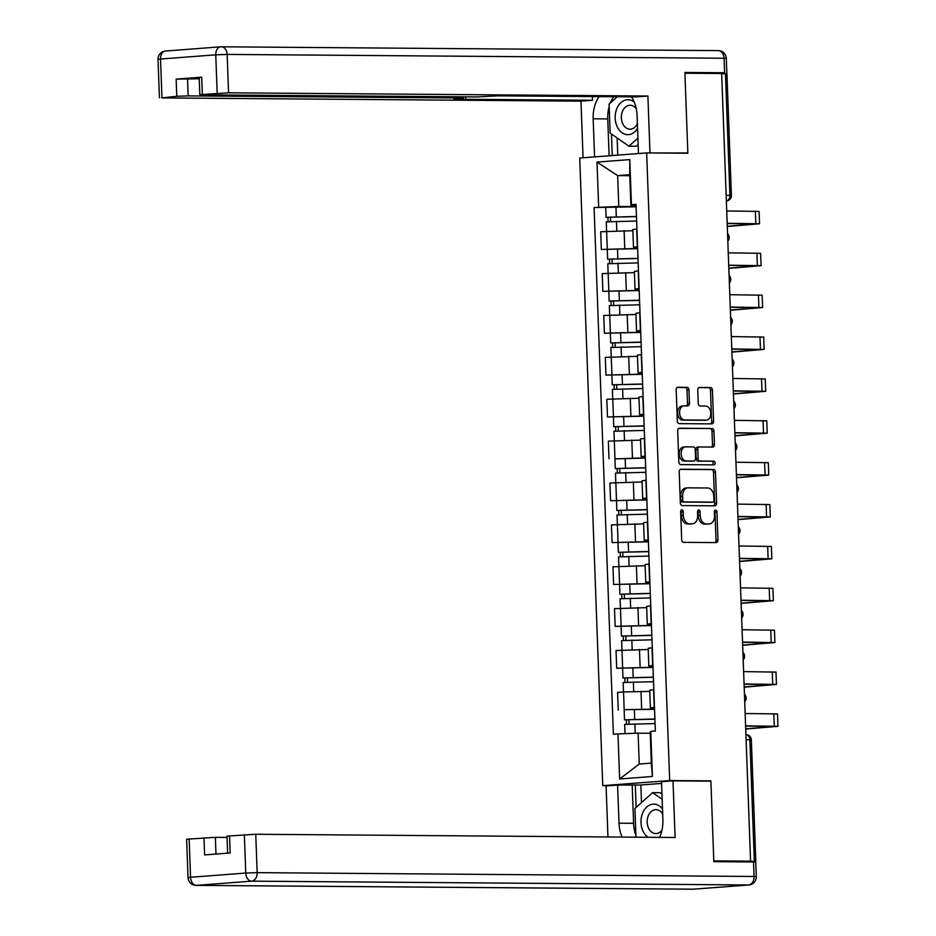 <?xml version="1.0" encoding="UTF-8"?>
<svg xmlns="http://www.w3.org/2000/svg" width="936" height="936" viewBox="0 0 936 936"><rect width="100%" height="100%" fill="white"/><g stroke="black" fill="none" stroke-linecap="round" stroke-linejoin="round"><path stroke-width="1.4" d="M681.853 509.863A1.849 1.264 85.6 0 0 681.782 509.863A1.849 1.264 85.6 0 0 680.659 511.688L681.677 539.686A2.644 1.813 85.6 0 0 683.596 542.342L716.227 542.587A2.644 1.813 85.6 0 0 716.332 542.587A2.644 1.813 85.6 0 0 717.947 539.967L716.917 511.969A1.849 1.264 85.6 0 0 715.584 510.12A1.849 1.264 85.6 0 0 715.513 510.12A1.849 1.264 85.6 0 0 714.379 511.957L714.519 515.572A8.447 5.792 85.6 0 1 709.359 523.949A8.447 5.792 85.6 0 1 709.02 523.961L706.306 523.938A8.447 5.792 85.6 0 1 700.187 515.467L700.058 511.84A1.849 1.264 85.6 0 0 698.724 509.991A1.849 1.264 85.6 0 0 698.642 509.991A1.849 1.264 85.6 0 0 697.519 511.816L697.648 515.443A8.447 5.792 85.6 0 1 692.488 523.821A8.447 5.792 85.6 0 1 692.16 523.832L689.434 523.809A8.447 5.792 85.6 0 1 683.327 515.338L683.198 511.711A1.849 1.264 85.6 0 0 681.853 509.863M688.966 389.984A2.644 1.813 85.6 0 0 687.059 387.34L677.91 387.27A2.644 1.813 85.6 0 0 677.804 387.27A2.644 1.813 85.6 0 0 676.19 389.891L677.325 420.978A2.644 1.813 85.6 0 0 679.243 423.634L711.875 423.879A2.644 1.813 85.6 0 0 711.98 423.879A2.644 1.813 85.6 0 0 713.595 421.258L712.448 390.172A2.644 1.813 85.6 0 0 710.541 387.516L699.485 387.434A2.644 1.813 85.6 0 0 699.379 387.434A2.644 1.813 85.6 0 0 697.765 390.055L698.256 403.357A2.644 1.813 85.6 0 0 700.163 406.013L705.65 406.048A7.055 4.844 85.6 0 1 710.752 412.94A7.055 4.844 85.6 0 1 706.446 420.147A7.055 4.844 85.6 0 1 706.165 420.147L684.684 419.983A7.055 4.844 85.6 0 1 679.583 413.104A7.055 4.844 85.6 0 1 683.888 405.896A7.055 4.844 85.6 0 1 684.157 405.885L687.738 405.92A2.644 1.813 85.6 0 0 687.843 405.908A2.644 1.813 85.6 0 0 689.458 403.299L688.966 389.984L687.024 390.136A2.644 1.813 85.6 0 0 685.105 387.492L677.278 387.422M750.567 861.143L713.805 860.863L710.869 780.87L669.673 780.554L646.659 152.919L687.855 153.235L684.918 73.242L721.679 73.523L750.567 861.143L748.613 861.295L754.334 861.342L749.876 739.732A5.382 3.908 -89.6 0 0 746.015 734.655A5.382 3.908 -89.6 0 0 745.922 734.655L746.015 734.655A5.382 5.382 0 0 1 751.351 739.838L746.109 739.709M680.905 469.217A2.644 1.813 85.6 0 0 680.8 469.217A2.644 1.813 85.6 0 0 679.197 471.838L680.332 502.936A2.644 1.813 85.6 0 0 682.239 505.58L714.882 505.826A2.644 1.813 85.6 0 0 714.987 505.826A2.644 1.813 85.6 0 0 716.602 503.205L715.455 472.118A2.644 1.813 85.6 0 0 713.548 469.462L680.706 469.228M678.834 461.951L677.687 430.864A2.644 1.813 85.6 0 1 679.302 428.243A2.644 1.813 85.6 0 1 679.407 428.243L712.05 428.489A2.644 1.813 85.6 0 1 713.957 431.145L714.449 444.448A2.644 1.813 85.6 0 1 712.834 447.069A2.644 1.813 85.6 0 1 712.729 447.069L699.485 446.963A2.644 1.813 85.6 0 0 699.391 446.975A2.644 1.813 85.6 0 0 697.776 449.584L698.092 458.418A2.644 1.813 85.6 0 0 700.011 461.062L713.782 461.167A1.849 1.264 85.6 0 1 715.127 462.969A1.849 1.264 85.6 0 1 713.992 464.864A1.849 1.264 85.6 0 1 713.922 464.864L680.741 464.607A2.644 1.813 85.6 0 1 678.834 461.951M609.277 785.713L602.749 785.655L579.735 158.032L646.659 152.919M721.691 73.687L726.933 73.815L731.39 195.425L729.916 195.32L725.458 73.722M750.403 861.951L754.334 861.342M654.498 708.131L650.368 707.897L654.463 707.359M649.584 691.4L623.528 691.95L624.183 709.663L654.533 709.149M624.183 709.663L654.545 709.336M653.819 689.633L649.713 690.171L650.368 707.897M623.528 691.95L617.584 692.406L618.228 710.12M652.965 666.256L648.823 666.011L652.93 665.473M653 667.462L616.695 668.245L653 667.274M652.287 647.759L648.18 648.297L648.823 666.011M648.051 649.514L616.04 650.532L616.695 668.245M651.421 624.37L647.291 624.137L651.397 623.598M651.468 625.576L615.163 626.371L651.468 625.388M650.742 605.885L646.647 606.423L647.291 624.137M646.519 607.639L614.507 608.646L615.163 626.371M649.888 582.496L645.758 582.262L649.865 581.724M649.935 583.701L613.618 584.485L649.923 583.514M649.21 564.01L645.103 564.537L645.758 582.262M644.974 565.765L612.975 566.771L613.618 584.485M648.355 540.622L644.225 540.376L648.32 539.85M648.402 541.827L612.085 542.611L648.391 541.64M647.677 522.124L643.57 522.662L644.225 540.376M643.442 523.891L611.442 524.897L612.085 542.611M646.823 498.748L642.681 498.502L646.788 497.964M646.858 499.941L610.553 500.737L646.858 499.754M646.144 480.25L642.037 480.788L642.681 498.502M641.909 482.005L609.898 483.011L610.553 500.737M645.278 456.862L641.148 456.628L645.255 456.089M614.952 458.897L645.325 457.88M644.6 438.376L640.505 438.914L641.148 456.628M640.376 440.131L608.365 441.137L609.02 458.851M643.746 414.987L639.616 414.753L643.722 414.215M643.792 416.192L607.476 416.976L643.781 416.005M643.067 396.49L638.96 397.028L639.616 414.753M638.832 398.256L606.832 399.262L607.476 416.976M642.213 373.113L638.083 372.867L642.178 372.329M642.26 374.318L605.943 375.102L642.248 374.131M641.534 354.615L637.428 355.154L638.083 372.867M637.299 356.37L605.299 357.376L605.943 375.102M640.68 331.227L636.538 330.993L640.645 330.455M640.715 332.432L604.41 333.228L640.715 332.245M640.002 312.741L635.895 313.279L636.538 330.993M635.766 314.496L603.755 315.502L604.41 333.228M639.136 289.353L635.006 289.119L639.112 288.58M639.183 290.558L602.878 291.342L639.183 290.371M638.457 270.855L634.362 271.393L635.006 289.119M634.409 272.622L602.222 273.628L602.878 291.342M637.603 247.478L633.473 247.233L637.58 246.706M637.65 248.684L601.333 249.467L637.638 248.496M636.925 228.981L632.818 229.519L633.473 247.233M632.689 230.736L600.69 231.754L601.333 249.467M650.239 733.262L638.106 733.169L639.241 764.045L651.327 763.121L650.204 732.256L650.754 731.39L655.34 731.039L636.024 204.34L631.437 204.691L630.887 205.557L629.752 174.681L617.655 175.605L618.79 206.482L636.106 206.61M650.754 731.39L652.404 776.482L619.632 778.986L617.971 733.882L638.106 733.169M618.79 206.482L594.079 207.546L613.384 734.233L617.971 733.882M598.666 207.195L597.004 162.092L629.788 159.588L631.437 204.691M669.673 780.554L602.749 785.655M710.869 780.87L707.674 781.115M629.788 175.699L617.655 175.605L597.004 162.092M636.07 205.592L630.887 205.557M636.117 206.797L594.079 207.546M652.404 776.482L651.327 763.121M619.632 778.986L639.241 764.045M629.752 174.681L629.788 159.588M680.858 510.611A1.849 1.264 85.6 0 1 681.244 511.863L681.373 515.479A8.447 5.792 85.6 0 0 687.48 523.961L689.434 523.809M690.873 523.926A8.447 5.792 85.6 0 1 690.534 523.973A8.447 5.792 85.6 0 1 690.206 523.985L687.48 523.961M707.733 524.055A8.447 5.792 85.6 0 1 707.405 524.101A8.447 5.792 85.6 0 1 707.066 524.113L704.352 524.09A8.447 5.792 85.6 0 1 698.233 515.619L698.104 511.992A1.849 1.264 85.6 0 0 697.718 510.74M714.905 542.576A2.644 1.813 85.6 0 0 715.993 540.119L714.964 512.121A1.849 1.264 85.6 0 0 714.589 510.869M713.56 505.826A2.644 1.813 85.6 0 0 714.648 503.357L713.501 472.27A2.644 1.813 85.6 0 0 711.594 469.615L680.285 469.381M682.765 500.046A1.849 1.264 85.6 0 0 684.099 501.907L712.752 502.129A1.849 1.264 85.6 0 0 712.822 502.129A1.849 1.264 85.6 0 0 713.957 500.292L713.817 496.466A8.447 5.792 85.6 0 0 707.698 487.995L688.124 487.843A8.447 5.792 85.6 0 0 687.784 487.855A8.447 5.792 85.6 0 0 682.625 496.232L682.765 500.046L680.811 500.198A1.849 1.264 85.6 0 0 682.145 502.059L684.099 501.907M710.95 502.269A1.849 1.264 85.6 0 1 710.869 502.269A1.849 1.264 85.6 0 1 710.798 502.281L682.145 502.059M686.17 487.995A8.447 5.792 85.6 0 0 685.831 488.007A8.447 5.792 85.6 0 0 680.671 496.384L682.625 496.232M680.811 500.198L680.671 496.384M678.787 428.407L712.05 428.489M711.395 447.057A2.644 1.813 85.6 0 0 712.495 444.6L712.003 431.297A2.644 1.813 85.6 0 0 710.096 428.641M699.286 446.987L697.542 447.115A2.644 1.813 85.6 0 0 697.437 447.115A2.644 1.813 85.6 0 0 695.822 449.736L696.15 458.57A2.644 1.813 85.6 0 0 698.057 461.214L713.782 461.167M712.483 464.853A1.849 1.264 85.6 0 0 713.127 462.782A1.849 1.264 85.6 0 0 711.84 461.319M685.749 446.858A7.055 4.844 85.6 0 0 685.48 446.87A7.055 4.844 85.6 0 0 681.174 454.077A7.055 4.844 85.6 0 0 686.275 460.957L693.845 461.015A2.644 1.813 85.6 0 0 693.95 461.015A2.644 1.813 85.6 0 0 695.553 458.394L695.237 449.572A2.644 1.813 85.6 0 0 693.33 446.917L685.749 446.858M683.807 447.01A7.055 4.844 85.6 0 0 683.526 447.022A7.055 4.844 85.6 0 0 679.22 454.229A7.055 4.844 85.6 0 0 684.321 461.109L686.275 460.957M692.102 461.155A2.644 1.813 85.6 0 1 691.996 461.167A2.644 1.813 85.6 0 1 691.891 461.167L684.321 461.109M686.416 405.908A2.644 1.813 85.6 0 0 687.504 403.439L687.024 390.136M682.215 406.037A7.055 4.844 85.6 0 0 681.934 406.048A7.055 4.844 85.6 0 0 677.629 413.256A7.055 4.844 85.6 0 0 682.73 420.135L684.684 419.983M704.773 420.252A7.055 4.844 85.6 0 1 704.492 420.287A7.055 4.844 85.6 0 1 704.211 420.299L682.73 420.135M710.553 423.868A2.644 1.813 85.6 0 0 711.641 421.411L710.506 390.312A2.644 1.813 85.6 0 0 708.587 387.668L698.853 387.598M654.896 719.176L624.523 719.842L624.16 710.178M654.896 719L624.523 719.842M629.05 723.973L628.887 719.585M655.06 723.563L624.686 724.405L625.026 733.637M626.512 724.136L626.36 719.959M745.711 728.828L774.481 726.441L745.606 726.055M745.606 725.845L777.98 726.324L745.723 729.027M745.15 713.501L777.523 713.969L777.98 726.324M653.363 677.29L622.978 677.957L622.627 668.292M653.363 677.126L622.978 677.957M627.518 682.098L627.354 677.711M653.527 681.689L623.154 682.519L623.493 691.95M624.979 682.262L624.827 678.085M651.83 635.415L621.445 636.082L621.095 626.418M651.819 635.24L621.445 636.082M625.973 640.224L625.821 635.825M651.994 639.803L621.609 640.645L622.639 667.789M623.434 640.388L623.282 636.211M659.611 837.369A30.244 21.973 -89.6 0 0 662.899 819.842L661.495 781.724L673.007 780.846L675.09 837.486L255.75 834.257L257.154 872.644L754.077 876.47L753.55 861.974L713.829 861.67L710.88 781.139L673.007 780.846M635.907 835.345A30.244 21.973 -89.6 0 1 633.59 823.306L619 823.189A30.244 21.973 -89.6 0 0 622.042 837.077M619 823.189L617.596 785.07L606.083 785.947L607.955 836.971M661.553 783.409L640.856 784.988L617.596 785.07M227.05 837.427L215.362 837.346L215.97 854.053M189.142 838.878L190.546 877.266L188.031 877.605L186.615 839.218L215.362 837.346M227.635 853.164L227.003 836.129L255.75 834.257M203.966 837.743L204.598 854.931L230.151 852.977L229.531 835.789M753.55 861.974L755.75 862.126L756.288 876.622L754.077 876.47A8.061 5.862 90.4 0 1 748.519 884.976L251.597 881.15L196.384 885.362L693.307 889.188L748.519 884.976A8.061 5.534 -94.4 0 0 748.835 884.965A8.061 8.061 0 0 0 756.288 876.622M633.59 823.306L632.198 785.187M635.31 784.953L636.141 807.429M640.856 784.988L641.499 802.608M594.559 156.897L593.167 118.79A30.244 21.973 -89.6 0 1 599.017 96.63M638.457 153.551L637.065 115.432A30.244 21.973 -89.6 0 0 631.519 96.876M720.568 73.511L724.604 72.739L684.895 72.435L687.843 152.966L646.776 152.919M649.97 152.673L647.899 96.034L636.386 96.911L497.835 95.846L477.278 96.946L202.024 94.828L199.824 94.676L199.192 77.501L201.708 77.162L176.143 79.115L199.239 78.799M592.348 96.572L592.488 100.269L580.975 101.147L161.636 97.917L176.775 96.291L176.143 79.115M583.058 157.774L580.975 101.147M687.843 152.966L684.649 153.211M647.899 96.034L228.559 92.804L199.824 94.676M187.539 78.706L188.171 95.893L463.425 98.011L453.937 99.204L592.488 100.269M188.171 95.893L176.775 96.291M609.114 155.785L607.756 118.895L593.167 118.79M613.618 96.736A30.244 21.973 -89.6 0 0 610.389 102.948M609.184 106.575A30.244 21.973 -89.6 0 0 607.756 118.895M611.442 134L612.238 155.551M617.128 137.966L617.76 155.13M659.143 837.369A17.48 12.694 -89.6 0 0 659.822 836.878M662.501 808.961A17.48 12.694 -89.6 0 0 653.047 804.164A17.48 12.694 -89.6 0 0 641.265 818.111A17.48 12.694 -89.6 0 0 648.005 837.275M662.688 814.144A11.969 8.693 -89.6 0 0 655.972 809.675A11.969 8.693 -89.6 0 0 655.446 809.687A11.969 8.693 -89.6 0 0 647.185 821.937A11.969 8.693 -89.6 0 0 655.785 833.602A11.969 8.693 -89.6 0 0 656.312 833.578A11.969 8.693 -89.6 0 0 661.986 830.103M635.965 837.182L634.924 808.517L652.626 792.64L660.02 792.687L661.951 794.032M652.626 792.64L662.138 799.274M634.222 102.047A17.48 12.694 -89.6 0 0 627.225 99.766A17.48 12.694 -89.6 0 0 615.186 118.182A17.48 12.694 -89.6 0 0 628.501 134.655A17.48 12.694 -89.6 0 0 637.545 128.454M636.293 108.857A11.969 8.693 -89.6 0 0 630.139 105.265A11.969 8.693 -89.6 0 0 629.612 105.277A11.969 8.693 -89.6 0 0 621.352 117.526A11.969 8.693 -89.6 0 0 629.951 129.191A11.969 8.693 -89.6 0 0 630.49 129.18A11.969 8.693 -89.6 0 0 637.369 123.634M638.13 144.624L636.316 146.25L628.922 146.191L610.155 133.099L609.09 104.107L617.28 96.771M637.896 138.142L628.922 146.191M744.178 686.942L772.949 684.567L744.073 684.181M744.062 683.97L776.435 684.438L744.178 687.153M743.617 671.615L775.991 672.095L776.435 684.438M742.634 645.068L771.416 642.693L742.54 642.307M742.529 642.084L774.903 642.564L742.646 645.267M742.072 629.741L774.446 630.22L774.903 642.564M650.298 593.541L619.913 594.208L619.562 584.544M650.286 593.365L619.913 594.208M624.441 598.35L624.277 593.95M650.45 597.928L620.077 598.771L620.428 608.201M621.902 598.502L621.75 594.325M648.753 551.655L618.38 552.322L618.017 542.658M648.753 551.491L618.38 552.322M622.908 556.464L622.744 552.076M648.917 556.054L618.544 556.885L618.883 566.315M620.369 556.627L620.217 552.451M647.221 509.781L616.836 510.448L616.485 500.783M647.221 509.605L616.836 510.448M621.375 514.589L621.212 510.19M647.384 514.168L617.011 515.011L617.35 524.441M618.836 514.753L618.684 510.576M741.101 603.193L769.872 600.818L741.008 600.421M740.996 600.21L773.37 600.69L741.113 603.392M740.54 587.866L772.914 588.334L773.37 600.69M739.569 561.319L768.339 558.932L739.463 558.546M739.463 558.336L771.837 558.804L739.58 561.518M739.007 545.98L771.381 546.46L771.837 558.804M738.036 519.433L766.806 517.058L737.931 516.672M737.919 516.45L770.293 516.929L738.036 519.644M737.474 504.106L769.848 504.586L770.293 516.929M645.688 467.906L615.303 468.573L614.952 458.909L645.325 458.067M645.676 467.731L615.303 468.573M619.831 472.715L619.679 468.316M645.852 472.294L615.467 473.136L616.496 500.28M617.292 472.879L617.14 468.702M736.492 477.559L765.274 475.184L736.398 474.786M736.386 474.575L768.76 475.055L736.503 477.758M735.93 462.232L768.304 462.7L768.76 475.055M644.155 426.02L613.77 426.699L613.419 417.035M644.143 425.857L613.77 426.699M618.298 430.829L618.134 426.442M644.307 430.42L613.934 431.262L614.964 458.406M615.759 430.993L615.607 426.816M734.959 435.685L763.729 433.298L734.865 432.912M734.854 432.701L767.227 433.169L734.971 435.883M734.397 420.346L766.771 420.826L767.227 433.169M642.611 384.146L612.238 384.813L611.875 375.149M642.611 383.982L612.238 384.813M616.765 388.955L616.602 384.567M642.775 388.545L612.401 389.376L612.741 398.806M614.227 389.119L614.074 384.942M733.426 393.799L762.197 391.423L733.321 391.037M733.321 390.827L765.695 391.295L733.438 394.009M732.865 378.472L765.238 378.951L765.695 391.295M641.078 342.272L610.693 342.939L610.342 333.274M641.078 342.096L610.693 342.939M615.233 347.08L615.069 342.681M641.242 346.659L610.869 347.502L611.208 356.932M612.694 347.244L612.542 343.067M731.893 351.924L760.664 349.549L731.788 349.151M731.777 348.941L764.15 349.42L731.893 352.123M731.332 336.597L763.706 337.065L764.15 349.42M639.545 300.397L609.16 301.064L608.809 291.4M639.534 300.222L609.16 301.064M613.688 305.195L613.536 300.807M639.709 304.785L609.324 305.627L609.675 315.058M611.149 305.358L610.997 301.181M730.349 310.05L759.131 307.675L730.255 307.277M730.244 307.066L762.618 307.546L730.361 310.249M729.787 294.723L762.161 295.191L762.618 307.546M638.013 258.511L607.628 259.178L607.277 249.514M638.001 258.348L607.628 259.178M612.156 263.32L611.992 258.933M638.165 262.911L607.792 263.741L608.821 290.885M609.617 263.484L609.465 259.307M728.816 268.176L757.587 265.789L728.723 265.403M728.711 265.192L761.085 265.66L728.828 268.375M728.255 252.837L760.629 253.317L761.085 265.66M636.468 216.637L606.095 217.304L605.732 207.64M636.468 216.462L606.095 217.304M610.623 221.446L610.459 217.047M636.632 221.025L606.259 221.867L606.598 231.297M608.084 221.61L607.932 217.433M727.284 226.29L756.054 223.915L727.178 223.529M727.178 223.306L759.552 223.786L727.295 226.489M726.722 210.963L759.096 211.442L759.552 223.786M609.71 315.046L610.354 332.771M611.243 356.932L611.898 374.646M612.776 398.806L613.431 416.52M617.386 524.441L618.041 542.155M618.918 566.315L619.573 584.029M620.463 608.189L621.106 625.915M606.633 231.297L607.288 249.011M624.113 230.677L624.757 248.391M625.646 272.551L626.301 290.265M638.223 270.878L638.867 288.592M627.178 314.426L627.834 332.151M639.756 312.753L640.411 330.478M628.723 356.312L629.366 374.026M641.289 354.639L641.944 372.352M630.256 398.186L630.899 415.9M642.821 396.513L643.477 414.227M631.788 440.06L632.443 457.786M644.366 438.387L645.009 456.113M633.321 481.946L633.976 499.66M645.898 480.273L646.554 497.987M634.865 523.821L635.509 541.534M647.431 522.148L648.086 539.861M636.398 565.695L637.042 583.42M648.964 564.022L649.619 581.736M637.931 607.569L638.586 625.295M650.508 605.896L651.152 623.622M639.463 649.455L640.119 667.169M652.041 647.782L652.684 665.496M641.008 691.33L641.651 709.043M653.574 689.657L654.229 707.37M636.679 229.004L637.334 246.718M744.611 698.876A5.382 3.908 -89.6 0 0 744.541 696.793M743.079 657.002A5.382 3.908 -89.6 0 0 742.997 654.907M741.546 615.127A5.382 3.908 -89.6 0 0 741.464 613.033M740.002 573.253A5.382 3.908 -89.6 0 0 739.931 571.159M738.469 531.367A5.382 3.908 -89.6 0 0 738.399 529.273M736.936 489.493A5.382 3.908 -89.6 0 0 736.854 487.399M735.403 447.619A5.382 3.908 -89.6 0 0 735.322 445.524M733.859 405.733A5.382 3.908 -89.6 0 0 733.789 403.65M732.326 363.858A5.382 3.908 -89.6 0 0 732.256 361.764M730.794 321.984A5.382 3.908 -89.6 0 0 730.712 319.89M729.261 280.098A5.382 3.908 -89.6 0 0 729.179 278.015M727.717 238.224A5.382 3.908 -89.6 0 0 727.646 236.129M726.149 195.296L729.916 195.32A5.382 3.908 -89.6 0 1 726.359 200.971M726.418 200.983A5.382 3.685 -94.4 0 1 726.359 200.983L726.418 200.983A5.382 5.382 0 0 0 731.39 195.425M681.373 515.479L683.327 515.338M690.206 523.985L692.16 523.832M698.104 511.992L700.058 511.84M698.233 515.619L700.187 515.467M704.352 524.09L706.306 523.938M707.066 524.113L709.02 523.961M714.964 512.121L716.917 511.969M715.993 540.119L717.947 539.967M681.244 511.863L683.198 511.711M711.594 469.615L713.548 469.462M713.501 472.27L715.455 472.118M714.648 503.357L716.602 503.205M710.798 502.281L712.752 502.129M712.003 431.297L713.957 431.145M712.495 444.6L714.449 444.448M695.822 449.736L697.776 449.584M696.15 458.57L698.092 458.418M698.057 461.214L700.011 461.062M691.891 461.167L693.845 461.015M687.504 403.439L689.458 403.299M704.211 420.299L706.165 420.147M708.587 387.668L710.541 387.516M710.506 390.312L712.448 390.172M711.641 421.411L713.595 421.258M685.105 387.492L687.059 387.34M634.725 719.222L634.374 709.558M635.24 733.274L634.889 723.785M773.803 713.712L774.259 726.067M771.311 726.254L771.334 726.874M633.192 677.348L632.83 667.684M633.707 691.435L633.356 681.911M631.66 635.462L631.297 625.798M632.174 649.561L631.823 640.025M188.031 877.605A8.061 8.061 0 0 0 196.022 885.374A8.061 5.862 90.4 0 0 196.384 885.362A8.061 5.534 -94.4 0 1 190.546 877.266L245.758 873.054L244.354 834.666M245.758 873.054A8.061 5.534 85.6 0 0 251.597 881.15A8.061 5.862 90.4 0 0 257.154 872.644L245.758 873.054M196.022 885.374L692.944 889.2A8.061 8.061 0 0 0 693.623 889.177A8.061 5.534 85.6 0 1 693.307 889.188A8.061 5.862 90.4 0 1 692.944 889.2A8.061 5.862 90.4 0 1 692.593 889.177M748.835 884.965L693.623 889.177A8.061 5.534 85.6 0 0 693.939 889.141M201.708 77.162L202.34 94.337M217.164 93.214L215.76 54.826L160.547 59.038L161.951 97.426M724.604 72.739L724.078 58.243L227.155 54.417L228.559 92.804M463.425 98.011L463.378 96.841M215.76 54.826L227.155 54.417A8.061 5.862 90.4 0 0 221.364 46.8A8.061 8.061 0 0 0 220.685 46.823A8.061 5.534 85.6 0 0 215.76 54.826M717.924 50.638A8.061 5.862 90.4 0 1 718.286 50.626L221.364 46.8A8.061 5.862 90.4 0 0 221.001 46.812A8.061 5.534 85.6 0 0 220.685 46.823L165.473 51.035A8.061 8.061 0 0 0 158.02 59.377L160.547 59.038A8.061 5.534 -94.4 0 1 165.473 51.035A8.061 5.534 -94.4 0 1 165.789 51.024M726.289 58.395A8.061 8.061 0 0 0 718.286 50.626A8.061 5.862 90.4 0 1 724.078 58.243L726.289 58.395L726.816 72.891M772.27 671.837L772.726 684.193M769.778 684.38L769.802 684.988M770.737 629.963L771.194 642.307M768.245 642.494L768.269 643.114M630.115 593.588L629.764 583.924M630.63 607.686L630.291 598.151M628.582 551.713L628.231 542.049M629.097 565.812L628.746 556.276M627.05 509.839L626.699 500.175M627.565 523.926L627.214 514.402M769.205 588.077L769.649 600.432M766.701 600.62L766.724 601.24M767.66 546.203L768.117 558.558M765.168 558.745L765.192 559.354M766.128 504.328L766.584 516.672M763.636 516.871L763.659 517.479M625.517 467.953L625.154 458.289M626.032 482.052L625.681 472.516M764.595 462.454L765.051 474.798M762.103 474.985L762.126 475.605M623.973 426.079L623.622 416.415M624.487 440.177L624.148 430.642M763.062 420.568L763.507 432.923M760.558 433.111L760.582 433.731M622.44 384.205L622.089 374.54M622.955 398.291L622.604 388.768M761.518 378.694L761.974 391.037M759.026 391.236L759.049 391.845M620.907 342.319L620.556 332.654M621.422 356.417L621.071 346.882M759.985 336.82L760.442 349.163M757.493 349.35L757.516 349.97M619.375 300.444L619.012 290.78M619.889 314.543L619.538 305.007M758.452 294.934L758.909 307.289M755.96 307.476L755.984 308.096M617.83 258.57L617.479 248.906M618.345 272.668L618.006 263.133M756.92 253.059L757.364 265.414M754.416 265.602L754.439 266.21M616.298 216.684L615.947 207.02M616.812 230.782L616.461 221.259M755.375 211.185L755.832 223.529M752.883 223.727L752.907 224.336M744.717 701.754A5.382 5.382 0 0 0 744.436 694.22M743.184 659.88A5.382 5.382 0 0 0 742.903 652.345M741.651 617.994A5.382 5.382 0 0 0 741.37 610.459M740.107 576.12A5.382 5.382 0 0 0 739.838 568.585M738.574 534.245A5.382 5.382 0 0 0 738.293 526.711M737.042 492.359A5.382 5.382 0 0 0 736.761 484.836M735.509 450.485A5.382 5.382 0 0 0 735.228 442.95M733.964 408.611A5.382 5.382 0 0 0 733.695 401.076M732.432 366.736A5.382 5.382 0 0 0 732.151 359.202M730.899 324.85A5.382 5.382 0 0 0 730.618 317.316M729.366 282.976A5.382 5.382 0 0 0 729.085 275.441M727.822 241.102A5.382 5.382 0 0 0 727.553 233.567M751.351 739.838L755.808 861.448M690.534 523.973L692.488 523.821M707.405 524.101L709.359 523.949M710.869 502.269L712.822 502.129M685.831 488.007L687.784 487.855M697.437 447.115L699.391 446.975M683.526 447.022L685.48 446.87M691.996 461.167L693.95 461.015M681.934 406.048L683.888 405.896M704.492 420.287L706.446 420.147M158.02 59.377L159.436 97.765M465.625 98.163L465.578 96.864"/></g></svg>
